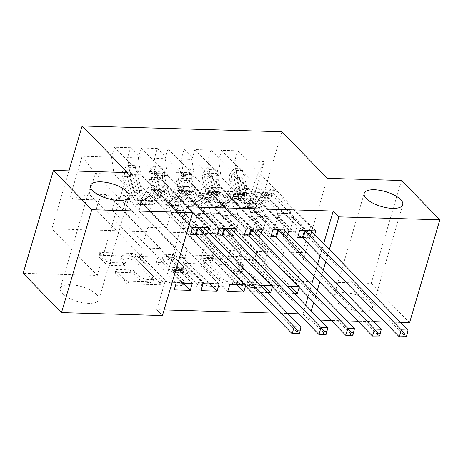 <?xml version="1.0" encoding="UTF-8"?>
<svg xmlns="http://www.w3.org/2000/svg" width="463" height="463" viewBox="0 0 463 463"><rect width="100%" height="100%" fill="white"/><g stroke="black" fill="none" stroke-linecap="round" stroke-linejoin="round"><path stroke-width="0.35" stroke-dasharray="2.31 1.74" d="M220.666 259.737A2.159 0.828 -163.6 0 1 220.434 259.182A2.159 0.828 -163.6 0 1 221.528 258.794L249.453 259.598A3.079 1.186 -163.6 0 1 253.475 261.103L278.57 286.823A3.079 1.186 -163.6 0 1 278.9 287.621A3.079 1.186 -163.6 0 1 277.337 288.177L249.412 287.373A2.159 0.828 -163.6 0 1 246.6 286.319A2.159 0.828 -163.6 0 1 246.368 285.764A2.159 0.828 -163.6 0 1 247.462 285.37L251.073 285.474A9.862 3.791 -163.6 0 0 256.074 283.686A9.862 3.791 -163.6 0 0 255.02 281.145L252.931 279.004A9.862 3.791 -163.6 0 0 240.06 274.183L236.448 274.079A2.159 0.828 -163.6 0 1 233.63 273.025A2.159 0.828 -163.6 0 1 233.398 272.47A2.159 0.828 -163.6 0 1 234.492 272.082L238.109 272.186A9.862 3.791 -163.6 0 0 243.104 270.398A9.862 3.791 -163.6 0 0 242.056 267.857L239.967 265.71A9.862 3.791 -163.6 0 0 227.096 260.895L223.479 260.791A2.159 0.828 -163.6 0 1 220.666 259.737M251.895 282.696A9.862 3.791 -163.6 0 0 256.89 280.908A9.862 3.791 -163.6 0 0 255.842 278.367L253.747 276.22A9.862 3.791 -163.6 0 0 240.876 271.405L237.264 271.301A2.159 0.828 -163.6 0 1 234.452 270.247A2.159 0.828 -163.6 0 1 234.22 269.692A2.159 0.828 -163.6 0 1 235.314 269.298L238.925 269.402A9.862 3.791 -163.6 0 0 243.926 267.614A9.862 3.791 -163.6 0 0 242.872 265.073L240.783 262.932A9.862 3.791 -163.6 0 0 227.912 258.117L224.3 258.013A2.159 0.828 -163.6 0 1 221.482 256.959A2.159 0.828 -163.6 0 1 221.25 256.404A2.159 0.828 -163.6 0 1 222.344 256.01L250.269 256.82A3.079 1.186 -163.6 0 1 254.291 258.325L279.392 284.045A3.079 1.186 -163.6 0 1 279.716 284.838A3.079 1.186 -163.6 0 1 278.153 285.399L250.234 284.589A2.159 0.828 -163.6 0 1 247.416 283.535A2.159 0.828 -163.6 0 1 247.184 282.98A2.159 0.828 -163.6 0 1 248.278 282.586L251.895 282.696L251.073 285.474M96.68 294.526A20.094 7.721 -163.6 0 1 98.816 299.706A20.094 7.721 -163.6 0 1 83.161 302.785A20.094 7.721 -163.6 0 1 62.407 293.536A20.094 7.721 -163.6 0 1 60.265 288.356A20.094 7.721 -163.6 0 1 75.926 285.277A20.094 7.721 -163.6 0 1 96.68 294.526M370.313 302.449A20.094 7.721 -163.6 0 1 372.455 307.623A20.094 7.721 -163.6 0 1 356.794 310.702A20.094 7.721 -163.6 0 1 336.045 301.454A20.094 7.721 -163.6 0 1 333.904 296.279A20.094 7.721 -163.6 0 1 349.559 293.201A20.094 7.721 -163.6 0 1 370.313 302.449M109.876 265.351A3.079 1.186 -163.6 0 1 105.853 263.846L98.81 256.629A3.079 1.186 -163.6 0 1 98.48 255.836A3.079 1.186 -163.6 0 1 100.043 255.275L131.058 256.172A3.079 1.186 -163.6 0 1 135.08 257.677L160.175 283.397A3.079 1.186 -163.6 0 1 160.505 284.195A3.079 1.186 -163.6 0 1 158.942 284.751L127.927 283.854A3.079 1.186 -163.6 0 1 123.905 282.349L115.403 273.633A3.079 1.186 -163.6 0 1 115.073 272.84A3.079 1.186 -163.6 0 1 116.635 272.279L129.906 272.666A3.079 1.186 -163.6 0 1 133.929 274.171L138.148 278.489A8.241 3.166 -163.6 0 0 146.661 282.285A8.241 3.166 -163.6 0 0 153.085 281.024A8.241 3.166 -163.6 0 0 152.205 278.9L135.688 261.965A8.241 3.166 -163.6 0 0 127.169 258.169A8.241 3.166 -163.6 0 0 120.75 259.436A8.241 3.166 -163.6 0 0 121.624 261.56L124.379 264.379A3.079 1.186 -163.6 0 1 124.709 265.177A3.079 1.186 -163.6 0 1 123.146 265.733L109.876 265.351L110.692 262.567A3.079 1.186 -163.6 0 1 106.669 261.063L99.626 253.846A3.079 1.186 -163.6 0 1 99.302 253.053A3.079 1.186 -163.6 0 1 100.865 252.497L131.874 253.394A3.079 1.186 -163.6 0 1 135.896 254.899L160.991 280.619A3.079 1.186 -163.6 0 1 161.321 281.411A3.079 1.186 -163.6 0 1 159.758 281.973L128.749 281.076A3.079 1.186 -163.6 0 1 124.726 279.571L116.219 270.855A3.079 1.186 -163.6 0 1 115.895 270.056A3.079 1.186 -163.6 0 1 117.452 269.501L130.728 269.883A3.079 1.186 -163.6 0 1 134.75 271.387L138.964 275.711L138.148 278.489M187.04 206.828L156.76 309.706L164.093 309.921M271.984 313.04L287.766 313.497M298.762 313.816L302.952 313.937L308.63 319.759L311.24 310.893M156.76 309.706L162.444 315.529M127.591 172.572L97.317 275.45L23.15 273.303M97.317 275.45L51.862 228.867L251.6 234.643L281.88 131.77M401.496 180.501L371.222 283.373L297.055 281.226L251.6 234.643M371.222 283.373L409.57 322.682M400.541 322.422L384.765 321.964M373.768 321.646L357.992 321.189M346.995 320.871L331.219 320.413M320.222 320.095L308.63 319.759M180.541 258.996A3.079 1.186 -163.6 0 1 180.217 258.198A3.079 1.186 -163.6 0 1 181.78 257.642L212.789 258.539A3.079 1.186 -163.6 0 1 216.811 260.044L241.906 285.764A3.079 1.186 -163.6 0 1 242.236 286.556A3.079 1.186 -163.6 0 1 240.673 287.118L209.664 286.221A3.079 1.186 -163.6 0 1 205.641 284.716L180.541 258.996L181.363 256.213A3.079 1.186 -163.6 0 1 181.033 255.42A3.079 1.186 -163.6 0 1 182.596 254.858L213.605 255.755A3.079 1.186 -163.6 0 1 217.627 257.266L242.728 282.986A3.079 1.186 -163.6 0 1 243.058 283.778A3.079 1.186 -163.6 0 1 241.495 284.334L210.48 283.437A3.079 1.186 -163.6 0 1 206.457 281.932L181.363 256.213M171.923 257.359L140.908 256.456A3.079 1.186 -163.6 0 0 139.351 257.017A3.079 1.186 -163.6 0 0 139.676 257.81L164.776 283.53A3.079 1.186 -163.6 0 0 168.798 285.034L182.069 285.422A3.079 1.186 -163.6 0 0 183.632 284.861A3.079 1.186 -163.6 0 0 183.302 284.068L173.121 273.639A3.079 1.186 -163.6 0 1 172.797 272.84A3.079 1.186 -163.6 0 1 174.36 272.285L183.163 272.539A3.079 1.186 -163.6 0 1 187.185 274.044L197.782 284.901A2.159 0.828 -163.6 0 0 200.01 285.897A2.159 0.828 -163.6 0 0 201.689 285.567A2.159 0.828 -163.6 0 0 201.457 285.011L175.946 258.863A3.079 1.186 -163.6 0 0 171.923 257.359L172.74 254.575L141.73 253.678L140.908 256.456M68.929 170.876L51.862 228.867M251.6 204.362L264.205 161.541L234.753 160.69L237.16 177.636L289.716 231.494L308.462 232.038L302.403 252.613L249.846 198.749L251.6 204.362L222.147 203.506L219.242 213.379L203.182 212.911L206.087 203.043L195.374 202.73L192.469 212.604L176.403 212.141L179.308 202.267L168.601 201.961L165.696 211.828L149.63 211.365L152.535 201.492L141.828 201.185L138.923 211.053L122.857 210.59L125.762 200.716L115.05 200.41L112.144 210.277L96.084 209.814L174.204 289.879M315.783 230.887L237.658 150.816L234.753 160.69M237.658 150.816L221.592 150.353L218.686 160.221L207.98 159.914L210.387 176.86L262.943 230.724L273.65 231.031L277.783 216.991L297.674 237.369M289.005 230.111L210.885 150.041L207.98 159.914M210.885 150.041L194.819 149.578L191.913 159.451L181.201 159.139L183.608 176.085L236.171 229.949L246.877 230.256L251.01 216.215L270.896 236.599M262.232 229.335L184.106 149.271L181.201 159.139M184.106 149.271L168.046 148.802L165.141 158.676L154.428 158.363L156.835 175.309L209.392 229.173L220.104 229.48L224.237 215.44L244.123 235.823M235.459 228.56L157.333 148.496L154.428 158.363M157.333 148.496L141.267 148.027L138.362 157.9L127.655 157.588L130.062 174.534L182.619 228.398L193.331 228.705L197.464 214.664L217.35 235.048M208.686 227.784L130.56 147.72L127.655 157.588M130.56 147.72L114.494 147.251L111.589 157.125L82.136 156.274L69.537 199.09L98.989 199.941L96.084 209.814M209.392 229.173L213.524 215.133L233.41 235.511L234.405 232.148M233.41 235.511L221.684 235.169M272.342 286.742L272.643 285.717L271.306 285.683M267.348 292.575L254.528 292.205L256.577 285.254L236.691 264.871L240.824 250.83L230.111 250.524L177.555 196.659L188.267 196.972L240.824 250.83M260.31 285.364L256.577 285.254M262.943 230.724L267.076 216.678L286.962 237.062L287.951 233.693M286.962 237.062L275.23 236.72M302.952 313.937L305.557 305.071M308.034 296.656L311.587 284.583M314.064 276.174L317.618 264.101M320.095 255.686L323.649 243.613M289.716 231.494L293.849 217.454L313.735 237.837L314.724 234.469M313.735 237.837L302.003 237.496M299.115 287.517L299.416 286.493L298.079 286.458M294.127 293.351L281.307 292.981L283.35 286.03L263.464 265.646L267.597 251.606L256.89 251.299L204.328 197.435L215.04 197.742L267.597 251.606M287.083 286.14L283.35 286.03M236.171 229.949L240.303 215.908L260.189 236.286L261.178 232.918M260.189 236.286L248.457 235.945M245.564 285.966L245.865 284.942L244.533 284.907M182.619 228.398L186.751 214.357L206.637 234.735L207.627 231.373M206.637 234.735L194.906 234.4M176.565 248.972L124.009 195.108L134.716 195.421L187.272 249.285L176.565 248.972L172.433 263.013L156.367 262.55L160.499 248.509L141.759 247.965L89.197 194.101L95.256 173.527L113.996 174.071L166.553 227.935L170.685 213.889L190.571 234.272M115.05 200.41L124.009 195.108M125.762 200.716L134.716 195.421M141.759 247.965L147.813 227.391L166.553 227.935M147.813 227.391L95.256 173.527L82.136 156.274M111.589 157.125L113.996 174.071M203.338 249.748L150.782 195.884L161.489 196.196L214.045 250.055L203.338 249.748L199.206 263.788L183.14 263.325L187.272 249.285M141.828 201.185L150.782 195.884M152.535 201.492L161.489 196.196M130.062 174.534L140.769 174.846L193.331 228.705M138.362 157.9L140.769 174.846M168.601 201.961L177.555 196.659M179.308 202.267L188.267 196.972M156.835 175.309L167.548 175.622L220.104 229.48M165.141 158.676L167.548 175.622M195.374 202.73L204.328 197.435M206.087 203.043L215.04 197.742M183.608 176.085L194.321 176.391L246.877 230.256M191.913 159.451L194.321 176.391M302.403 252.613L283.663 252.075L231.106 198.21L249.846 198.749L255.9 178.174L308.462 232.038M222.147 203.506L231.106 198.21M210.387 176.86L221.094 177.167L273.65 231.031M218.686 160.221L221.094 177.167M313.717 302.478L317.271 290.405M319.748 281.996L323.301 269.923M325.778 261.508L329.332 249.435M160.499 248.509L107.943 194.645L89.197 194.101L69.537 199.09M237.16 177.636L255.9 178.174L264.205 161.541M186.751 214.357L170.685 213.889M213.524 215.133L197.464 214.664M240.303 215.908L224.237 215.44M267.076 216.678L251.01 216.215M293.849 217.454L277.783 216.991M299.416 286.493L279.53 266.115L283.663 252.075M279.53 266.115L263.464 265.646M272.643 285.717L252.752 265.34L256.89 251.299M252.752 265.34L236.691 264.871M245.865 284.942L225.979 264.564L230.111 250.524M225.979 264.564L209.913 264.101L214.045 250.055M98.989 199.941L107.943 194.645M297.055 281.226L327.329 178.353M299.717 230.418L221.592 150.353M203.182 212.911L281.307 292.981M219.242 213.379L290.33 286.232M272.944 229.648L194.819 149.578M176.403 212.141L254.528 292.205M192.469 212.604L263.557 285.457M246.166 228.872L168.046 148.802M229.804 284.479L209.913 264.101M149.63 211.365L227.755 291.43M165.696 211.828L236.784 284.681M219.393 228.097L141.267 148.027M203.025 283.703L183.14 263.325M219.092 284.172L199.206 263.788M122.857 210.59L200.983 290.654M138.923 211.053L210.005 283.906M192.62 227.321L114.494 147.251M176.253 282.928L156.367 262.55M192.319 283.397L172.433 263.013M112.144 210.277L183.232 283.13M211.851 260.455A2.159 0.828 -163.6 0 1 214.664 261.508L236.697 284.085A2.159 0.828 -163.6 0 1 236.923 284.641A2.159 0.828 -163.6 0 1 235.829 285.034L232.021 284.924A9.862 3.791 -163.6 0 1 219.149 280.109L204.09 264.674A9.862 3.791 -163.6 0 1 203.043 262.133A9.862 3.791 -163.6 0 1 208.037 260.345L211.851 260.455L212.667 257.677A2.159 0.828 -163.6 0 1 215.486 258.73L214.664 261.508M212.667 257.677L208.859 257.567A9.862 3.791 -163.6 0 0 203.859 259.355A9.862 3.791 -163.6 0 0 204.912 261.896L219.966 277.325A9.862 3.791 -163.6 0 0 232.837 282.141L236.651 282.251A2.159 0.828 -163.6 0 0 237.745 281.863A2.159 0.828 -163.6 0 0 237.513 281.307L215.486 258.73M172.74 254.575A3.079 1.186 -163.6 0 1 176.762 256.08L202.279 282.227A2.159 0.828 -163.6 0 1 202.51 282.783A2.159 0.828 -163.6 0 1 200.826 283.119A2.159 0.828 -163.6 0 1 198.598 282.123L188.001 271.266A3.079 1.186 -163.6 0 0 183.979 269.761L175.176 269.501A3.079 1.186 -163.6 0 0 173.613 270.062A3.079 1.186 -163.6 0 0 173.943 270.855L184.118 281.29A3.079 1.186 -163.6 0 1 184.448 282.083A3.079 1.186 -163.6 0 1 182.885 282.638L169.614 282.256A3.079 1.186 -163.6 0 1 165.592 280.752L140.497 255.032A3.079 1.186 -163.6 0 1 140.167 254.239A3.079 1.186 -163.6 0 1 141.73 253.678M162.559 262.81A8.241 3.166 -163.6 0 1 161.685 260.686A8.241 3.166 -163.6 0 1 168.11 259.425A8.241 3.166 -163.6 0 1 176.623 263.221L182.445 269.188A3.079 1.186 -163.6 0 1 182.769 269.981A3.079 1.186 -163.6 0 1 181.212 270.537L172.404 270.282A3.079 1.186 -163.6 0 1 168.382 268.777L162.559 262.81L163.381 260.032A8.241 3.166 -163.6 0 1 162.501 257.908A8.241 3.166 -163.6 0 1 168.926 256.647A8.241 3.166 -163.6 0 1 177.439 260.438L176.623 263.221M163.381 260.032L169.203 265.999A3.079 1.186 -163.6 0 0 173.226 267.504L182.028 267.759A3.079 1.186 -163.6 0 0 183.591 267.197A3.079 1.186 -163.6 0 0 183.261 266.404L177.439 260.438M138.964 275.711A8.241 3.166 -163.6 0 0 147.477 279.507A8.241 3.166 -163.6 0 0 153.901 278.24A8.241 3.166 -163.6 0 0 153.027 276.116L136.504 259.187A8.241 3.166 -163.6 0 0 127.991 255.391A8.241 3.166 -163.6 0 0 121.566 256.652A8.241 3.166 -163.6 0 0 122.446 258.776L125.195 261.601A3.079 1.186 -163.6 0 1 125.525 262.394A3.079 1.186 -163.6 0 1 123.962 262.955L110.692 262.567M234.203 168.509L236.049 170.401L231.737 175.882L229.891 173.99L234.203 168.509L242.236 168.74L243.278 174.377L245.124 176.27A4.236 2.211 -88.3 0 0 245.106 180.159L248.718 193.557A19.938 10.4 -88.3 0 0 257.434 203.795A19.938 10.4 -88.3 0 0 265.305 197.51L260.218 197.365L262.689 192.533A11.459 5.978 91.7 0 1 267.209 188.921A11.459 5.978 91.7 0 1 269.865 190.229L272.169 192.585A1.881 0.723 -163.6 0 1 272.371 193.071A1.881 0.723 -163.6 0 1 271.416 193.412A1.881 0.723 -163.6 0 1 268.957 192.492L266.653 190.137A11.459 5.978 -88.3 0 0 263.997 188.829A11.459 5.978 -88.3 0 0 259.471 192.44L257 197.273L251.913 197.122L254.384 192.29A11.459 5.978 91.7 0 1 258.91 188.684A11.459 5.978 91.7 0 1 261.566 189.986L297.107 226.413L295.064 233.364L277.731 215.602L291.117 215.989L290.781 213.605A6.823 3.559 -88.3 0 0 289.12 209.594L273.888 193.991A7.379 3.849 91.7 0 0 272.18 193.146A7.379 3.849 91.7 0 0 269.269 195.473L266.798 200.305A24.018 12.524 -88.3 0 1 257.312 207.875L252.225 207.725A24.018 12.524 -88.3 0 0 261.711 200.161L266.798 200.305M229.891 173.99A8.322 4.341 -88.3 0 0 229.816 181.756L233.427 195.154A24.018 12.524 -88.3 0 0 243.926 207.488A24.018 12.524 -88.3 0 0 253.406 199.918L258.493 200.068L260.964 195.236A7.379 3.849 91.7 0 1 263.881 192.909A7.379 3.849 91.7 0 1 265.588 193.748L267.892 196.109A1.881 0.723 16.4 0 0 270.351 197.03A1.881 0.723 16.4 0 0 271.306 196.688A1.881 0.723 16.4 0 0 271.104 196.202L268.8 193.841A7.379 3.849 -88.3 0 0 267.093 193.002A7.379 3.849 -88.3 0 0 264.182 195.328L261.711 200.161M243.278 174.377A8.322 4.341 -88.3 0 0 243.202 182.138L246.814 195.542A24.018 12.524 -88.3 0 0 257.312 207.875M265.305 197.51L267.776 192.677A11.459 5.978 91.7 0 1 272.296 189.066A11.459 5.978 91.7 0 1 274.953 190.374L310.494 226.801L311.449 230.759M291.117 215.989L308.451 233.751L310.494 226.801M231.737 175.882A4.236 2.211 -88.3 0 0 231.72 179.771L235.331 193.169A19.938 10.4 -88.3 0 0 244.047 203.407A19.938 10.4 -88.3 0 0 251.913 197.122M253.406 199.918L255.877 195.085A7.379 3.849 91.7 0 1 258.794 192.758A7.379 3.849 91.7 0 1 260.501 193.603L275.728 209.207A6.823 3.559 91.7 0 1 277.395 213.217L277.731 215.602M236.049 170.401L244.082 170.633L242.236 168.74M245.124 176.27L244.082 170.633M258.493 200.068A24.018 12.524 91.7 0 1 249.013 207.632A24.018 12.524 91.7 0 1 238.514 195.305L234.903 181.901A8.322 4.341 91.7 0 1 234.538 176.403L235.071 175.245L236.639 174.626L237.484 175.153L237.75 176.496A8.322 4.341 -88.3 0 0 238.115 181.994L241.727 195.398A24.018 12.524 -88.3 0 0 252.225 207.725M260.218 197.365A19.938 10.4 91.7 0 1 252.347 203.645A19.938 10.4 91.7 0 1 243.631 193.412L240.019 180.009A4.236 2.211 91.7 0 1 239.793 178.591L239.215 176.901L236.581 178.498A4.236 2.211 -88.3 0 0 236.807 179.916L240.419 193.32A19.938 10.4 -88.3 0 0 249.135 203.552A19.938 10.4 -88.3 0 0 257 197.273M304.052 230.545L297.107 226.413M308.451 233.751L309.452 237.918A3.137 1.204 16.4 0 0 309.788 238.457L405.953 337.012L408.001 330.061M298.288 235.285L295.064 233.364M207.43 167.733L209.276 169.626L204.964 175.107L203.118 173.214L207.43 167.733L215.463 167.965L216.505 173.602L218.351 175.494A4.236 2.211 -88.3 0 0 218.333 179.384L221.945 192.782A19.938 10.4 -88.3 0 0 230.655 203.02A19.938 10.4 -88.3 0 0 238.526 196.734L233.439 196.59L235.91 191.757A11.459 5.978 91.7 0 1 240.436 188.146A11.459 5.978 91.7 0 1 243.092 189.454L245.396 191.815A1.881 0.723 -163.6 0 1 245.593 192.295A1.881 0.723 -163.6 0 1 244.638 192.637A1.881 0.723 -163.6 0 1 242.184 191.717L239.88 189.361A11.459 5.978 -88.3 0 0 237.224 188.053A11.459 5.978 -88.3 0 0 232.698 191.665L230.227 196.497L225.14 196.347L227.611 191.52A11.459 5.978 91.7 0 1 232.137 187.909A11.459 5.978 91.7 0 1 234.793 189.211L270.334 225.637L268.285 232.588L250.958 214.826L264.344 215.214L264.003 212.83A6.823 3.559 -88.3 0 0 262.342 208.819L247.115 193.216A7.379 3.849 91.7 0 0 245.407 192.371A7.379 3.849 91.7 0 0 242.49 194.697L240.019 199.53A24.018 12.524 -88.3 0 1 230.539 207.1L225.452 206.949A24.018 12.524 -88.3 0 0 234.932 199.385L240.019 199.53M203.118 173.214A8.322 4.341 -88.3 0 0 203.043 180.981L206.654 194.379A24.018 12.524 -88.3 0 0 217.153 206.712A24.018 12.524 -88.3 0 0 226.633 199.142L231.72 199.293L234.191 194.46A7.379 3.849 91.7 0 1 237.102 192.133A7.379 3.849 91.7 0 1 238.815 192.973L241.119 195.334A1.881 0.723 16.4 0 0 243.579 196.254A1.881 0.723 16.4 0 0 244.533 195.913A1.881 0.723 16.4 0 0 244.331 195.427L242.027 193.065A7.379 3.849 -88.3 0 0 240.32 192.226A7.379 3.849 -88.3 0 0 237.403 194.553L234.932 199.385M216.505 173.602A8.322 4.341 -88.3 0 0 216.429 181.369L220.041 194.767A24.018 12.524 -88.3 0 0 230.539 207.1M238.526 196.734L240.997 191.902A11.459 5.978 91.7 0 1 245.523 188.296A11.459 5.978 91.7 0 1 248.18 189.599L283.721 226.025L284.676 229.984M264.344 215.214L281.672 232.976L283.721 226.025M204.964 175.107A4.236 2.211 -88.3 0 0 204.947 178.996L208.553 192.394A19.938 10.4 -88.3 0 0 217.269 202.632A19.938 10.4 -88.3 0 0 225.14 196.347M226.633 199.142L229.104 194.31A7.379 3.849 91.7 0 1 232.015 191.989A7.379 3.849 91.7 0 1 233.728 192.828L248.955 208.437A6.823 3.559 91.7 0 1 250.616 212.442L250.958 214.826M209.276 169.626L217.309 169.857L215.463 167.965M218.351 175.494L217.309 169.857M231.72 199.293A24.018 12.524 91.7 0 1 222.24 206.857A24.018 12.524 91.7 0 1 211.741 194.529L208.13 181.126A8.322 4.341 91.7 0 1 207.765 175.627L208.292 174.47L209.861 173.851L210.706 174.377L210.978 175.72A8.322 4.341 -88.3 0 0 211.342 181.218L214.954 194.622A24.018 12.524 -88.3 0 0 225.452 206.949M233.439 196.59A19.938 10.4 91.7 0 1 225.568 202.869A19.938 10.4 91.7 0 1 216.858 192.637L213.246 179.233A4.236 2.211 91.7 0 1 213.021 177.815L212.442 176.125L209.808 177.723A4.236 2.211 -88.3 0 0 210.034 179.14L213.64 192.544A19.938 10.4 -88.3 0 0 222.356 202.777A19.938 10.4 -88.3 0 0 230.227 196.497M277.279 229.77L270.334 225.637M281.672 232.976L282.679 237.143A3.137 1.204 16.4 0 0 283.015 237.681L379.18 336.236L381.223 329.286M271.509 234.509L268.285 232.588M180.657 166.958L182.503 168.85L178.186 174.337L176.339 172.439L180.657 166.958L188.684 167.189L189.726 172.826L191.578 174.725A4.236 2.211 -88.3 0 0 191.555 178.608L195.166 192.006A19.938 10.4 -88.3 0 0 203.882 202.244A19.938 10.4 -88.3 0 0 211.753 195.965L206.666 195.814L209.137 190.982A11.459 5.978 91.7 0 1 213.663 187.37A11.459 5.978 91.7 0 1 216.314 188.678L218.617 191.04A1.881 0.723 -163.6 0 1 218.82 191.52A1.881 0.723 -163.6 0 1 217.865 191.867A1.881 0.723 -163.6 0 1 215.405 190.947L213.102 188.586A11.459 5.978 -88.3 0 0 210.451 187.278A11.459 5.978 -88.3 0 0 205.925 190.889L203.454 195.722L198.367 195.577L200.838 190.744A11.459 5.978 91.7 0 1 205.364 187.133A11.459 5.978 91.7 0 1 208.014 188.435L243.555 224.862L241.512 231.813L224.185 214.051L237.571 214.438L237.23 212.054A6.823 3.559 -88.3 0 0 235.569 208.049L220.342 192.44A7.379 3.849 91.7 0 0 218.629 191.601A7.379 3.849 91.7 0 0 215.717 193.922L213.246 198.754A24.018 12.524 -88.3 0 1 203.766 206.324L198.679 206.174A24.018 12.524 -88.3 0 0 208.159 198.61L213.246 198.754M176.339 172.439A8.322 4.341 -88.3 0 0 176.27 180.205L179.876 193.603A24.018 12.524 -88.3 0 0 190.38 205.937A24.018 12.524 -88.3 0 0 199.86 198.367L204.947 198.517L207.418 193.684A7.379 3.849 91.7 0 1 210.329 191.358A7.379 3.849 91.7 0 1 212.042 192.197L214.34 194.558A1.881 0.723 16.4 0 0 216.8 195.479A1.881 0.723 16.4 0 0 217.755 195.137A1.881 0.723 16.4 0 0 217.558 194.651L215.254 192.29A7.379 3.849 -88.3 0 0 213.541 191.451A7.379 3.849 -88.3 0 0 210.63 193.777L208.159 198.61M189.726 172.826A8.322 4.341 -88.3 0 0 189.656 180.593L193.268 193.991A24.018 12.524 -88.3 0 0 203.766 206.324M211.753 195.965L214.224 191.132A11.459 5.978 91.7 0 1 218.75 187.521A11.459 5.978 91.7 0 1 221.401 188.823L256.948 225.249L257.897 229.208M237.571 214.438L254.899 232.2L256.948 225.249M178.186 174.337A4.236 2.211 -88.3 0 0 178.168 178.22L181.78 191.624A19.938 10.4 -88.3 0 0 190.496 201.856A19.938 10.4 -88.3 0 0 198.367 195.577M199.86 198.367L202.331 193.534A7.379 3.849 91.7 0 1 205.242 191.213A7.379 3.849 91.7 0 1 206.955 192.052L222.182 207.661A6.823 3.559 91.7 0 1 223.843 211.666L224.185 214.051M182.503 168.85L190.536 169.082L188.684 167.189M191.578 174.725L190.536 169.082M204.947 198.517A24.018 12.524 91.7 0 1 195.467 206.081A24.018 12.524 91.7 0 1 184.963 193.754L181.357 180.35A8.322 4.341 91.7 0 1 180.987 174.852L181.519 173.694L183.088 173.075L183.933 173.602L184.205 174.945A8.322 4.341 -88.3 0 0 184.569 180.443L188.181 193.847A24.018 12.524 -88.3 0 0 198.679 206.174M206.666 195.814A19.938 10.4 91.7 0 1 198.795 202.099A19.938 10.4 91.7 0 1 190.079 191.861L186.467 178.458A4.236 2.211 91.7 0 1 186.248 177.04L185.669 175.35L183.035 176.947A4.236 2.211 -88.3 0 0 183.255 178.365L186.867 191.769A19.938 10.4 -88.3 0 0 195.583 202.001A19.938 10.4 -88.3 0 0 203.454 195.722M250.5 228.994L243.555 224.862M254.899 232.2L255.906 236.367A3.137 1.204 16.4 0 0 256.242 236.906L352.407 335.461L354.45 328.51M244.736 233.734L241.512 231.813M153.878 166.182L155.724 168.075L151.413 173.561L149.566 171.669L153.878 166.182L161.911 166.414L162.953 172.057L164.799 173.949A4.236 2.211 -88.3 0 0 164.782 177.833L168.393 191.236A19.938 10.4 -88.3 0 0 177.109 201.469A19.938 10.4 -88.3 0 0 184.98 195.189L179.893 195.039L182.364 190.206A11.459 5.978 91.7 0 1 186.884 186.595A11.459 5.978 91.7 0 1 189.541 187.903L191.844 190.264A1.881 0.723 -163.6 0 1 192.047 190.75A1.881 0.723 -163.6 0 1 191.092 191.092A1.881 0.723 -163.6 0 1 188.632 190.171L186.329 187.81A11.459 5.978 -88.3 0 0 183.672 186.502A11.459 5.978 -88.3 0 0 179.152 190.114L176.681 194.946L171.594 194.801L174.065 189.969A11.459 5.978 91.7 0 1 178.585 186.357A11.459 5.978 91.7 0 1 181.241 187.66L216.782 224.086L214.739 231.037L197.406 213.275L210.798 213.663L210.457 211.278A6.823 3.559 -88.3 0 0 208.796 207.274L193.563 191.665A7.379 3.849 91.7 0 0 191.856 190.825A7.379 3.849 91.7 0 0 188.945 193.146L186.473 197.979A24.018 12.524 -88.3 0 1 176.993 205.549L171.906 205.404A24.018 12.524 -88.3 0 0 181.386 197.834L186.473 197.979M149.566 171.669A8.322 4.341 -88.3 0 0 149.491 179.43L153.103 192.828A24.018 12.524 -88.3 0 0 163.601 205.161A24.018 12.524 -88.3 0 0 173.087 197.591L178.174 197.742L180.645 192.909A7.379 3.849 91.7 0 1 183.556 190.582A7.379 3.849 91.7 0 1 185.264 191.422L187.567 193.783A1.881 0.723 16.4 0 0 190.027 194.703A1.881 0.723 16.4 0 0 190.982 194.362A1.881 0.723 16.4 0 0 190.779 193.875L188.476 191.514A7.379 3.849 -88.3 0 0 186.768 190.675A7.379 3.849 -88.3 0 0 183.857 193.002L181.386 197.834M162.953 172.057A8.322 4.341 -88.3 0 0 162.878 179.818L166.489 193.216A24.018 12.524 -88.3 0 0 176.993 205.549M184.98 195.189L187.451 190.357A11.459 5.978 91.7 0 1 191.971 186.745A11.459 5.978 91.7 0 1 194.628 188.047L230.169 224.474L231.124 228.433M210.798 213.663L228.126 231.425L230.169 224.474M151.413 173.561A4.236 2.211 -88.3 0 0 151.395 177.445L155.007 190.849A19.938 10.4 -88.3 0 0 163.723 201.081A19.938 10.4 -88.3 0 0 171.594 194.801M173.087 197.591L175.558 192.758A7.379 3.849 91.7 0 1 178.469 190.438A7.379 3.849 91.7 0 1 180.176 191.277L195.409 206.886A6.823 3.559 91.7 0 1 197.07 210.891L197.406 213.275M155.724 168.075L163.757 168.306L161.911 166.414M164.799 173.949L163.757 168.306M178.174 197.742A24.018 12.524 91.7 0 1 168.688 205.306A24.018 12.524 91.7 0 1 158.19 192.978L154.578 179.575A8.322 4.341 91.7 0 1 154.214 174.076L154.746 172.919L156.315 172.3L157.16 172.826L157.426 174.169A8.322 4.341 -88.3 0 0 157.79 179.667L161.402 193.071A24.018 12.524 -88.3 0 0 171.906 205.404M179.893 195.039A19.938 10.4 91.7 0 1 172.022 201.324A19.938 10.4 91.7 0 1 163.306 191.086L159.694 177.688A4.236 2.211 91.7 0 1 159.469 176.264L158.89 174.58L156.257 176.171A4.236 2.211 -88.3 0 0 156.482 177.589L160.094 190.993A19.938 10.4 -88.3 0 0 168.81 201.231A19.938 10.4 -88.3 0 0 176.681 194.946M223.727 228.218L216.782 224.086M228.126 231.425L229.127 235.598A3.137 1.204 16.4 0 0 229.463 236.136L325.628 334.685L327.677 327.735M217.963 232.958L214.739 231.037M127.105 165.407L128.951 167.299L124.64 172.786L122.793 170.893L127.105 165.407L135.138 165.638L136.18 171.281L138.026 173.174A4.236 2.211 -88.3 0 0 138.009 177.057L141.62 190.461A19.938 10.4 -88.3 0 0 150.336 200.693A19.938 10.4 -88.3 0 0 158.207 194.414L153.12 194.263L155.585 189.431A11.459 5.978 91.7 0 1 160.111 185.819A11.459 5.978 91.7 0 1 162.768 187.127L165.071 189.489A1.881 0.723 -163.6 0 1 165.274 189.975A1.881 0.723 -163.6 0 1 164.319 190.316A1.881 0.723 -163.6 0 1 161.859 189.396L159.556 187.035A11.459 5.978 -88.3 0 0 156.899 185.727A11.459 5.978 -88.3 0 0 152.373 189.338L149.902 194.171L144.815 194.026L147.286 189.193A11.459 5.978 91.7 0 1 151.812 185.582A11.459 5.978 91.7 0 1 154.468 186.89L190.009 223.311L187.961 230.261L170.633 212.505L184.019 212.893L183.684 210.503A6.823 3.559 -88.3 0 0 182.023 206.498L166.79 190.889A7.379 3.849 91.7 0 0 165.083 190.05A7.379 3.849 91.7 0 0 162.166 192.371L159.7 197.203A24.018 12.524 -88.3 0 1 150.215 204.773L145.127 204.629A24.018 12.524 -88.3 0 0 154.613 197.059L159.7 197.203M122.793 170.893A8.322 4.341 -88.3 0 0 122.718 178.654L126.33 192.058A24.018 12.524 -88.3 0 0 136.828 204.386A24.018 12.524 -88.3 0 0 146.308 196.816L151.395 196.966L153.866 192.133A7.379 3.849 91.7 0 1 156.783 189.807A7.379 3.849 91.7 0 1 158.491 190.652L160.794 193.007A1.881 0.723 16.4 0 0 163.254 193.928A1.881 0.723 16.4 0 0 164.209 193.586A1.881 0.723 16.4 0 0 164.006 193.1L161.703 190.744A7.379 3.849 -88.3 0 0 159.995 189.899A7.379 3.849 -88.3 0 0 157.079 192.226L154.613 197.059M136.18 171.281A8.322 4.341 -88.3 0 0 136.105 179.042L139.716 192.44A24.018 12.524 -88.3 0 0 150.215 204.773M158.207 194.414L160.673 189.581A11.459 5.978 91.7 0 1 165.198 185.97A11.459 5.978 91.7 0 1 167.855 187.272L203.396 223.698L204.351 227.663M184.019 212.893L201.353 230.649L203.396 223.698M124.64 172.786A4.236 2.211 -88.3 0 0 124.622 176.669L128.234 190.073A19.938 10.4 -88.3 0 0 136.95 200.305A19.938 10.4 -88.3 0 0 144.815 194.026M146.308 196.816L148.779 191.989A7.379 3.849 91.7 0 1 151.696 189.662A7.379 3.849 91.7 0 1 153.403 190.501L168.63 206.11A6.823 3.559 91.7 0 1 170.291 210.115L170.633 212.505M128.951 167.299L136.984 167.531L135.138 165.638M138.026 173.174L136.984 167.531M151.395 196.966A24.018 12.524 91.7 0 1 141.915 204.536A24.018 12.524 91.7 0 1 131.417 192.203L127.805 178.799A8.322 4.341 91.7 0 1 127.441 173.301L127.973 172.143L129.542 171.53L130.387 172.051L130.653 173.394A8.322 4.341 -88.3 0 0 131.017 178.892L134.629 192.295A24.018 12.524 -88.3 0 0 145.127 204.629M153.12 194.263A19.938 10.4 91.7 0 1 145.249 200.548A19.938 10.4 91.7 0 1 136.533 190.31L132.922 176.912A4.236 2.211 91.7 0 1 132.696 175.489L132.117 173.804L129.484 175.396A4.236 2.211 -88.3 0 0 129.709 176.82L133.321 190.218A19.938 10.4 -88.3 0 0 142.037 200.456A19.938 10.4 -88.3 0 0 149.902 194.171M196.954 227.449L190.009 223.311M201.353 230.649L202.354 234.822A3.137 1.204 16.4 0 0 202.69 235.36L298.855 333.916L300.904 326.965M191.19 232.183L187.961 230.261M222.344 256.01L221.528 258.794M248.278 282.586L247.462 285.37M235.314 269.298L234.492 272.082M227.912 258.117L227.096 260.895M240.783 262.932L239.967 265.71M242.872 265.073L242.056 267.857M238.925 269.402L238.109 272.186M237.264 271.301L236.448 274.079M240.876 271.405L240.06 274.183M253.747 276.22L252.931 279.004M255.842 278.367L255.02 281.145M250.234 284.589L249.412 287.373M278.153 285.399L277.337 288.177M279.392 284.045L278.57 286.823M254.291 258.325L253.475 261.103M250.269 256.82L249.453 259.598M224.3 258.013L223.479 260.791M206.457 281.932L205.641 284.716M210.48 283.437L209.664 286.221M241.495 284.334L240.673 287.118M242.728 282.986L241.906 285.764M217.627 257.266L216.811 260.044M213.605 255.755L212.789 258.539M182.596 254.858L181.78 257.642M237.513 281.307L236.697 284.085M236.651 282.251L235.829 285.034M232.837 282.141L232.021 284.924M219.966 277.325L219.149 280.109M204.912 261.896L204.09 264.674M208.859 257.567L208.037 260.345M140.497 255.032L139.676 257.81M165.592 280.752L164.776 283.53M169.614 282.256L168.798 285.034M182.885 282.638L182.069 285.422M184.118 281.29L183.302 284.068M173.943 270.855L173.121 273.639M175.176 269.501L174.36 272.285M183.979 269.761L183.163 272.539M188.001 271.266L187.185 274.044M198.598 282.123L197.782 284.901M202.279 282.227L201.457 285.011M176.762 256.08L175.946 258.863M183.261 266.404L182.445 269.188M182.028 267.759L181.212 270.537M173.226 267.504L172.404 270.282M169.203 265.999L168.382 268.777M123.962 262.955L123.146 265.733M125.195 261.601L124.379 264.379M122.446 258.776L121.624 261.56M136.504 259.187L135.688 261.965M153.027 276.116L152.205 278.9M134.75 271.387L133.929 274.171M130.728 269.883L129.906 272.666M117.452 269.501L116.635 272.279M116.219 270.855L115.403 273.633M124.726 279.571L123.905 282.349M128.749 281.076L127.927 283.854M159.758 281.973L158.942 284.751M160.991 280.619L160.175 283.397M135.896 254.899L135.08 257.677M131.874 253.394L131.058 256.172M100.865 252.497L100.043 255.275M99.626 253.846L98.81 256.629M106.669 261.063L105.853 263.846M271.104 196.202L272.169 192.585M229.995 173.851L243.249 174.238M245.095 176.131L231.841 175.743M241.727 195.398L246.814 195.542M248.718 193.557L243.631 193.412M268.8 193.841L273.888 193.991M275.728 209.207L289.12 209.594M260.501 193.603L265.588 193.748M274.953 190.374L269.865 190.229M266.653 190.137L261.566 189.986M264.182 195.328L269.269 195.473M255.877 195.085L260.964 195.236M267.776 192.677L262.689 192.533M259.471 192.44L254.384 192.29M233.427 195.154L238.514 195.305M240.419 193.32L235.331 193.169M238.115 181.994L243.202 182.138M245.106 180.159L240.019 180.009M229.816 181.756L234.903 181.901M236.807 179.916L231.72 179.771M277.395 213.217L290.781 213.605M311.501 230.968L309.452 237.918M311.836 231.506L309.788 238.457M239.793 178.591L237.75 176.496M236.581 178.498L234.538 176.403M267.892 196.109L268.957 192.492M244.331 195.427L245.396 191.815M203.222 173.081L216.476 173.463M218.322 175.355L205.068 174.973M214.954 194.622L220.041 194.767M221.945 192.782L216.858 192.637M242.027 193.065L247.115 193.216M248.955 208.437L262.342 208.819M233.728 192.828L238.815 192.973M248.18 189.599L243.092 189.454M239.88 189.361L234.793 189.211M237.403 194.553L242.49 194.697M229.104 194.31L234.191 194.46M240.997 191.902L235.91 191.757M232.698 191.665L227.611 191.52M206.654 194.379L211.741 194.529M213.64 192.544L208.553 192.394M211.342 181.218L216.429 181.369M218.333 179.384L213.246 179.233M203.043 180.981L208.13 181.126M210.034 179.14L204.947 178.996M250.616 212.442L264.003 212.83M284.722 230.192L282.679 237.143M285.063 230.73L283.015 237.681M213.021 177.815L210.978 175.72M209.808 177.723L207.765 175.627M241.119 195.334L242.184 191.717M217.558 194.651L218.617 191.04M176.449 172.305L189.703 172.687M191.549 174.58L178.296 174.198M188.181 193.847L193.268 193.991M195.166 192.006L190.079 191.861M215.254 192.29L220.342 192.44M222.182 207.661L235.569 208.049M206.955 192.052L212.042 192.197M221.401 188.823L216.314 188.678M213.102 188.586L208.014 188.435M210.63 193.777L215.717 193.922M202.331 193.534L207.418 193.684M214.224 191.132L209.137 190.982M205.925 190.889L200.838 190.744M179.876 193.603L184.963 193.754M186.867 191.769L181.78 191.624M184.569 180.443L189.656 180.593M191.555 178.608L186.467 178.458M176.27 180.205L181.357 180.35M183.255 178.365L178.168 178.22M223.843 211.666L237.23 212.054M257.949 229.416L255.906 236.367M258.285 229.955L256.242 236.906M186.248 177.04L184.205 174.945M183.035 176.947L180.987 174.852M214.34 194.558L215.405 190.947M190.779 193.875L191.844 190.264M149.676 171.53L162.93 171.912M164.776 173.804L151.523 173.422M161.402 193.071L166.489 193.216M168.393 191.236L163.306 191.086M188.476 191.514L193.563 191.665M195.409 206.886L208.796 207.274M180.176 191.277L185.264 191.422M194.628 188.047L189.541 187.903M186.329 187.81L181.241 187.66M183.857 193.002L188.945 193.146M175.558 192.758L180.645 192.909M187.451 190.357L182.364 190.206M179.152 190.114L174.065 189.969M153.103 192.828L158.19 192.978M160.094 190.993L155.007 190.849M157.79 179.667L162.878 179.818M164.782 177.833L159.694 177.688M149.491 179.43L154.578 179.575M156.482 177.589L151.395 177.445M197.07 210.891L210.457 211.278M231.176 228.647L229.127 235.598M231.512 229.179L229.463 236.136M159.469 176.264L157.426 174.169M156.257 176.171L154.214 174.076M187.567 193.783L188.632 190.171M164.006 193.1L165.071 189.489M122.898 170.754L136.151 171.136M137.997 173.029L124.744 172.647M134.629 192.295L139.716 192.44M141.62 190.461L136.533 190.31M161.703 190.744L166.79 190.889M168.63 206.11L182.023 206.498M153.403 190.501L158.491 190.652M167.855 187.272L162.768 187.127M159.556 187.035L154.468 186.89M157.079 192.226L162.166 192.371M148.779 191.989L153.866 192.133M160.673 189.581L155.585 189.431M152.373 189.338L147.286 189.193M126.33 192.058L131.417 192.203M133.321 190.218L128.234 190.073M131.017 178.892L136.105 179.042M138.009 177.057L132.922 176.912M122.718 178.654L127.805 178.799M129.709 176.82L124.622 176.669M170.291 210.115L183.684 210.503M204.403 227.871L202.354 234.822M204.739 228.409L202.69 235.36M132.696 175.489L130.653 173.394M129.484 175.396L127.441 173.301M160.794 193.007L161.859 189.396M221.25 256.404L220.434 259.182M247.184 282.98L246.368 285.764M234.22 269.692L233.398 272.47M129.096 196.827L98.816 299.706M402.735 204.75L372.455 307.623M364.184 193.401L333.904 296.279M90.545 185.484L60.265 288.356M243.926 267.614L243.104 270.398M256.89 280.908L256.074 283.686M279.716 284.838L278.9 287.621M243.058 283.778L242.236 286.556M237.745 281.863L236.923 284.641M203.859 259.355L203.043 262.133M181.033 255.42L180.217 258.198M140.167 254.239L139.351 257.017M184.448 282.083L183.632 284.861M173.613 270.062L172.797 272.84M202.51 282.783L201.689 285.567M162.501 257.908L161.685 260.686M183.591 267.197L182.769 269.981M125.525 262.394L124.709 265.177M121.566 256.652L120.75 259.436M153.901 278.24L153.085 281.024M115.895 270.056L115.073 272.84M161.321 281.411L160.505 284.195M99.302 253.053L98.48 255.836M271.306 196.688L272.371 193.071M257.434 203.795L252.347 203.645M267.093 193.002L272.18 193.146M258.794 192.758L263.881 192.909M267.209 188.921L272.296 189.066M258.91 188.684L263.997 188.829M249.013 207.632L243.926 207.488M249.135 203.552L244.047 203.407M239.215 176.901L237.345 174.979M244.533 195.913L245.593 192.295M230.655 203.02L225.568 202.869M240.32 192.226L245.407 192.371M232.015 191.989L237.102 192.133M240.436 188.146L245.523 188.296M232.137 187.909L237.224 188.053M222.24 206.857L217.153 206.712M222.356 202.777L217.269 202.632M212.442 176.125L210.572 174.21M217.755 195.137L218.82 191.52M203.882 202.244L198.795 202.099M213.541 191.451L218.629 191.601M205.242 191.213L210.329 191.358M213.663 187.37L218.75 187.521M205.364 187.133L210.451 187.278M195.467 206.081L190.38 205.937M195.583 202.001L190.496 201.856M185.669 175.35L183.794 173.434M190.982 194.362L192.047 190.75M177.109 201.469L172.022 201.324M186.768 190.675L191.856 190.825M178.469 190.438L183.556 190.582M186.884 186.595L191.971 186.745M178.585 186.357L183.672 186.502M168.688 205.306L163.601 205.161M168.81 201.231L163.723 201.081M158.896 174.574L157.021 172.658M164.209 193.586L165.274 189.975M150.336 200.693L145.249 200.548M159.995 189.899L165.083 190.05M151.696 189.662L156.783 189.807M160.111 185.819L165.198 185.97M151.812 185.582L156.899 185.727M141.915 204.536L136.828 204.386M142.037 200.456L136.95 200.305M132.117 173.799L130.248 171.883"/><path stroke-width="0.69" d="M126.955 191.653A20.094 7.721 -163.6 0 1 129.096 196.827A20.094 7.721 -163.6 0 1 113.441 199.906A20.094 7.721 -163.6 0 1 92.687 190.658A20.094 7.721 -163.6 0 1 90.545 185.484A20.094 7.721 -163.6 0 1 106.206 182.399A20.094 7.721 -163.6 0 1 126.955 191.653M400.593 199.57A20.094 7.721 -163.6 0 1 402.735 204.75A20.094 7.721 -163.6 0 1 387.074 207.829A20.094 7.721 -163.6 0 1 366.32 198.581A20.094 7.721 -163.6 0 1 364.184 193.401A20.094 7.721 -163.6 0 1 379.839 190.322A20.094 7.721 -163.6 0 1 400.593 199.57M164.093 309.921L271.984 313.04M287.766 313.497L298.762 313.816M162.444 315.529L61.504 312.606L91.778 209.733L192.718 212.65L162.444 315.529M91.778 209.733L53.43 170.425L23.15 273.303L61.504 312.606M53.43 170.425L127.591 172.572L82.142 125.988L281.88 131.77L327.329 178.353L401.496 180.501L439.85 219.803L409.57 322.682L400.541 322.422M384.765 321.964L373.768 321.646M357.992 321.189L346.995 320.871M331.219 320.413L320.222 320.095M82.142 125.988L68.929 170.876M217.049 291.123L219.092 284.172L203.025 283.703L200.983 290.654L217.049 291.123L210.005 283.906M234.405 232.148L235.459 228.56L219.393 228.097L217.35 235.048L221.684 235.169M263.557 285.457L270.595 292.668L272.342 286.742M270.595 292.668L267.348 292.575M271.306 285.683L260.31 285.364M287.951 233.693L289.005 230.111L272.944 229.648L270.896 236.599L275.23 236.72M305.557 305.071L308.034 296.656M311.587 284.583L314.064 276.174M317.618 264.101L320.095 255.686M323.649 243.613L333.227 211.059L187.04 206.828L192.718 212.65M314.724 234.469L315.783 230.887L299.717 230.418L297.674 237.369L302.003 237.496M290.33 286.232L297.368 293.444L299.115 287.517M297.368 293.444L294.127 293.351M298.079 286.458L287.083 286.14M261.178 232.918L262.232 229.335L246.166 228.872L244.123 235.823L248.457 235.945M236.784 284.681L243.822 291.893L245.564 285.966M243.822 291.893L227.755 291.43L229.804 284.479L244.533 284.907M207.627 231.373L208.686 227.784L192.62 227.321L190.571 234.272L194.906 234.4M190.27 290.347L192.319 283.397L176.253 282.928L174.204 289.879L190.27 290.347L183.232 283.13M333.227 211.059L338.91 216.881L439.85 219.803M311.24 310.893L313.717 302.478M317.271 290.405L319.748 281.996M323.301 269.923L325.778 261.508M329.332 249.435L338.91 216.881M406.404 336.763L407.226 333.979L404.546 333.904L403.73 336.682L406.404 336.763L399.262 336.821L401.305 329.87L305.14 231.315A3.137 1.204 16.4 0 0 304.417 230.765L304.052 230.545M404.546 333.904L401.305 329.87L408.001 330.061L311.836 231.506A3.137 1.204 16.4 0 1 311.501 230.968L311.449 230.759M403.73 336.682L399.262 336.821L303.097 238.266A3.137 1.204 16.4 0 0 302.374 237.716L298.288 235.285M407.226 333.979L408.001 330.061M379.631 335.988L380.453 333.204L377.773 333.129L376.957 335.906L379.631 335.988L372.483 336.045L374.532 329.095L278.367 230.539A3.137 1.204 16.4 0 0 277.644 229.989L277.279 229.77M377.773 333.129L374.532 329.095L381.223 329.286L285.063 230.73A3.137 1.204 16.4 0 1 284.722 230.192L284.676 229.984M376.957 335.906L372.483 336.045L276.318 237.49A3.137 1.204 16.4 0 0 275.595 236.94L271.509 234.509M380.453 333.204L381.223 329.286M352.858 335.212L353.674 332.434L351 332.353L350.178 335.137L352.858 335.212L345.711 335.27L347.759 328.319L251.594 229.764A3.137 1.204 16.4 0 0 250.871 229.214L250.5 228.994M351 332.353L347.759 328.319L354.45 328.51L258.285 229.955A3.137 1.204 16.4 0 1 257.949 229.416L257.897 229.208M350.178 335.137L345.711 335.27L249.545 236.715A3.137 1.204 16.4 0 0 248.822 236.165L244.736 233.734M353.674 332.434L354.45 328.51M326.085 334.436L326.901 331.658L324.222 331.577L323.405 334.361L326.085 334.436L318.938 334.494L320.981 327.544L224.815 228.988A3.137 1.204 16.4 0 0 224.092 228.438L223.727 228.218M324.222 331.577L320.981 327.544L327.677 327.735L231.512 229.179A3.137 1.204 16.4 0 1 231.176 228.647L231.124 228.433M323.405 334.361L318.938 334.494L222.772 235.939A3.137 1.204 16.4 0 0 222.049 235.389L217.963 232.958M326.901 331.658L327.677 327.735M299.306 333.661L300.128 330.883L297.449 330.802L296.633 333.586L299.306 333.661L298.855 333.916L292.165 333.719L294.208 326.768L198.042 228.213A3.137 1.204 16.4 0 0 197.319 227.663L196.954 227.449M297.449 330.802L294.208 326.768L300.904 326.965L204.739 228.409A3.137 1.204 16.4 0 1 204.403 227.871L204.351 227.663M296.633 333.586L292.165 333.719L195.999 235.163A3.137 1.204 16.4 0 0 195.276 234.614L191.19 232.183M300.128 330.883L300.904 326.965M305.14 231.315L303.097 238.266M304.417 230.765L302.374 237.716M278.367 230.539L276.318 237.49M277.644 229.989L275.595 236.94M251.594 229.764L249.545 236.715M250.871 229.214L248.822 236.165M224.815 228.988L222.772 235.939M224.092 228.438L222.049 235.389M198.042 228.213L195.999 235.163M197.319 227.663L195.276 234.614"/></g></svg>

